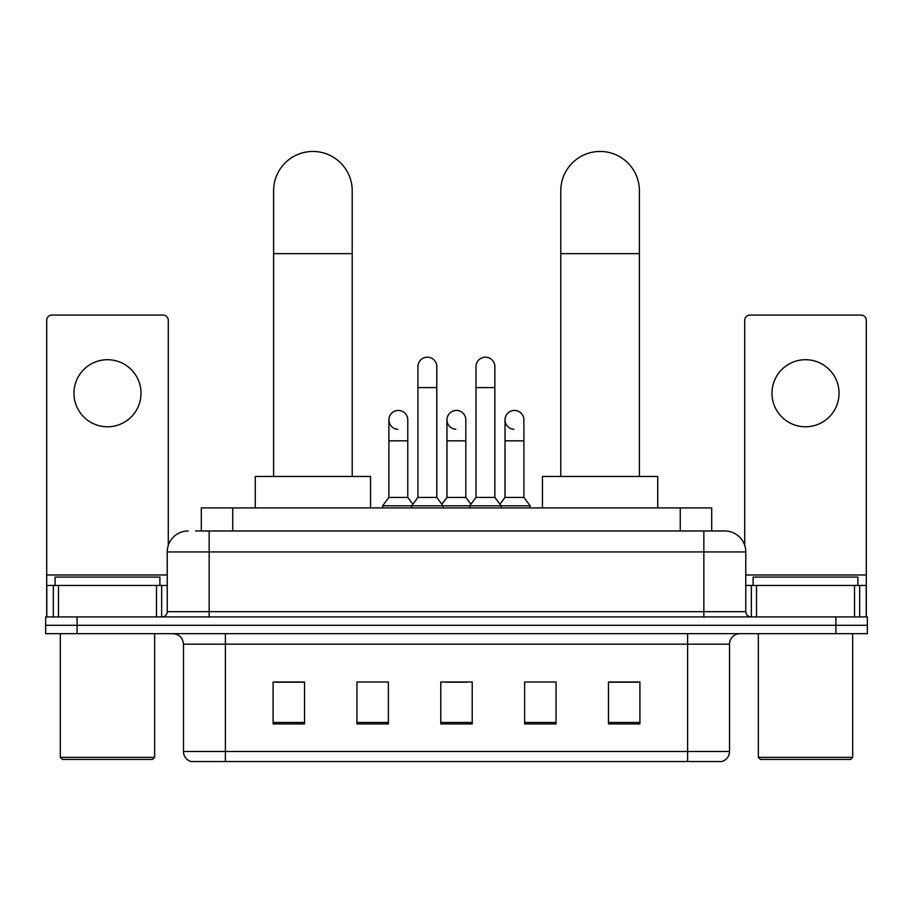 <?xml version="1.0" encoding="UTF-8"?>
<svg xmlns="http://www.w3.org/2000/svg" width="913" height="913" viewBox="0 0 913 913"><rect width="100%" height="100%" fill="white"/><g stroke="black" fill="none" stroke-linecap="round" stroke-linejoin="round"><path stroke-width="1.37" d="M201.305 530.967L201.305 507.913L711.695 507.913L711.695 530.967M196.01 530.967L717.47 530.967M195.53 530.967L209.157 530.967L209.157 551.931L167.227 551.931L167.227 611.664A5.238 5.238 0 0 1 161.989 616.914M188.192 530.967A20.965 20.965 0 0 0 167.227 551.931M724.808 530.967A20.965 20.965 0 0 1 745.773 551.931L703.843 551.931L703.843 530.967L724.488 530.967M745.773 551.931L745.773 611.664C746.081 614.848 747.827 616.595 751.011 616.914M77.091 616.914L45.65 616.914L45.65 625.291L77.091 625.291L45.65 625.291L45.65 633.679L77.091 633.679L77.091 625.291L835.909 625.291L77.091 625.291L77.091 616.914L835.909 616.914L835.909 625.291L867.35 625.291L835.909 625.291L835.909 633.679L77.091 633.679M835.909 633.679L867.35 633.679L867.35 616.914L835.909 616.914M729.521 751.479C729.236 756.512 726.725 759.856 721.978 761.545L687.603 761.545L687.603 751.479L729.521 751.479L729.521 644.156A10.477 10.477 0 0 1 740.009 633.679M687.603 761.545L191.022 761.545A10.477 10.477 0 0 1 183.479 751.479L183.479 644.156C182.851 637.799 179.359 634.295 172.991 633.679M639.91 723.918L639.91 682L608.469 682L608.469 723.918L639.91 723.918M556.063 723.918L556.063 682L524.621 682L524.621 723.918L556.063 723.918M304.531 723.918L304.531 682L273.09 682L273.09 723.918L304.531 723.918M388.379 723.918L388.379 682L356.937 682L356.937 723.918L388.379 723.918M472.226 723.918L472.226 682L440.774 682L440.774 723.918L472.226 723.918M183.479 751.479L225.397 751.479L225.397 761.545L211.223 761.545M668.75 761.545L244.25 761.545M608.469 682.205L637.822 682.205M275.178 682.205L304.531 682.205M445.909 682.205L466.874 682.205M107.483 359.711A33.541 33.541 0 0 0 73.953 393.252A33.541 33.541 0 0 0 107.483 426.782A33.541 33.541 0 0 0 141.024 393.252A33.541 33.541 0 0 0 107.483 359.711M156.488 616.914L156.488 585.473L58.489 585.473L58.489 616.914M168.277 545.381L168.277 320.303A5.238 5.238 0 0 0 163.039 315.065L51.938 315.065A5.238 5.238 0 0 0 46.7 320.303L46.7 585.473L58.489 585.473M156.488 585.473L167.227 585.473M46.7 616.914L46.7 585.473M152.551 759.445L62.415 759.445L60.326 757.356L154.651 757.356L152.551 759.445M60.326 633.679L60.326 757.356M154.651 633.679L154.651 757.356M159.889 585.473L159.889 577.084L55.088 577.084L55.088 585.473M273.603 476.46L273.603 190.76A39.305 39.305 0 0 1 312.908 151.455A39.305 39.305 0 0 1 352.213 190.76A39.305 39.305 0 0 0 312.908 151.455M352.213 476.46L352.213 190.76M370.552 507.913L370.552 476.46L255.263 476.46L255.263 507.913M560.787 476.46L560.787 190.76A39.305 39.305 0 0 1 600.092 151.455A39.305 39.305 0 0 1 639.397 190.76A39.305 39.305 0 0 0 600.092 151.455M639.397 476.46L639.397 190.76M657.737 507.913L657.737 476.46L542.448 476.46L542.448 507.913M417.926 387.591L436.791 387.591L436.791 497.425L417.926 497.425L417.926 366.627A9.438 9.438 0 0 1 427.957 357.211A9.438 9.438 0 0 1 436.791 366.627A9.438 9.438 0 0 0 427.957 357.211M417.926 497.425L411.637 505.813L411.637 507.913M436.791 497.425L443.079 505.813L382.615 505.813L382.615 507.913M475.993 497.425L475.993 387.591L494.857 387.591L494.857 497.425L475.993 497.425L469.704 505.813L443.079 505.813L443.079 507.913M475.993 387.591L475.993 366.627A9.438 9.438 0 0 1 486.024 357.211A9.438 9.438 0 0 1 494.857 366.627A9.438 9.438 0 0 0 486.024 357.211M494.857 497.425L501.146 505.813L469.704 505.813L469.704 507.913M523.891 497.425L523.891 440.831L505.026 440.831L505.026 497.425L523.891 497.425L530.179 505.813L501.146 505.813L501.146 507.913M397.737 429.281A9.438 9.438 0 0 1 388.904 419.866A9.438 9.438 0 0 1 398.924 410.451A9.438 9.438 0 0 1 407.769 419.866L407.769 440.831L388.904 440.831L388.904 419.866M407.769 440.831L407.769 497.425L388.904 497.425L388.904 440.831M388.904 497.425L382.615 505.813M407.769 497.425L412.847 504.204M455.804 429.281A9.438 9.438 0 0 1 446.959 419.866A9.438 9.438 0 0 1 456.991 410.451A9.438 9.438 0 0 1 465.824 419.866L465.824 440.831L446.959 440.831L446.959 419.866M465.824 440.831L465.824 497.425L446.959 497.425L446.959 440.831M446.959 497.425L441.881 504.204M465.824 497.425L470.914 504.204M513.871 429.281A9.438 9.438 0 0 1 505.026 419.866A9.438 9.438 0 0 1 515.046 410.451A9.438 9.438 0 0 1 523.891 419.866L523.891 440.831M505.026 497.425L499.947 504.204M530.179 505.813L530.179 507.913M805.517 359.711A33.541 33.541 0 0 0 771.976 393.252A33.541 33.541 0 0 0 805.517 426.782A33.541 33.541 0 0 0 839.047 393.252A33.541 33.541 0 0 0 805.517 359.711M854.511 616.914L854.511 585.473L756.512 585.473L756.512 616.914M866.3 616.914L866.3 585.473L866.3 616.914M854.511 585.473L866.3 585.473L866.3 320.303A5.238 5.238 0 0 0 861.062 315.065L749.961 315.065A5.238 5.238 0 0 0 744.723 320.303L744.723 545.381M745.773 585.473L756.512 585.473M850.585 759.445L760.449 759.445L758.349 757.356L852.674 757.356L850.585 759.445M758.349 633.679L758.349 757.356M852.674 633.679L852.674 757.356M857.912 585.473L857.912 577.084L753.111 577.084L753.111 585.473M232.747 530.967L232.747 507.913M680.253 530.967L680.253 507.913M209.157 616.914L209.157 611.664L745.773 611.664M167.227 611.664L209.157 611.664L209.157 551.931L703.843 551.931L703.843 616.914M687.603 633.679L687.603 644.156L183.479 644.156M729.521 644.156L687.603 644.156L687.603 751.479L225.397 751.479L225.397 633.679M472.226 722.457L440.774 722.457M388.379 722.457L356.937 722.457M304.531 722.457L273.09 722.457M556.063 722.457L524.621 722.457M639.91 722.457L608.469 722.457M167.227 574.985L46.7 574.985M161.647 585.473L161.647 616.914M46.78 585.473L46.78 616.914M53.331 616.914L53.331 585.473M273.603 253.643L352.213 253.643M560.787 253.643L639.397 253.643M866.3 574.985L745.773 574.985M866.22 616.914L866.22 585.473M859.669 585.473L859.669 616.914M751.353 616.914L751.353 585.473M436.791 387.591L436.791 366.627M494.857 387.591L494.857 366.627M505.026 440.831L505.026 419.866"/></g></svg>
